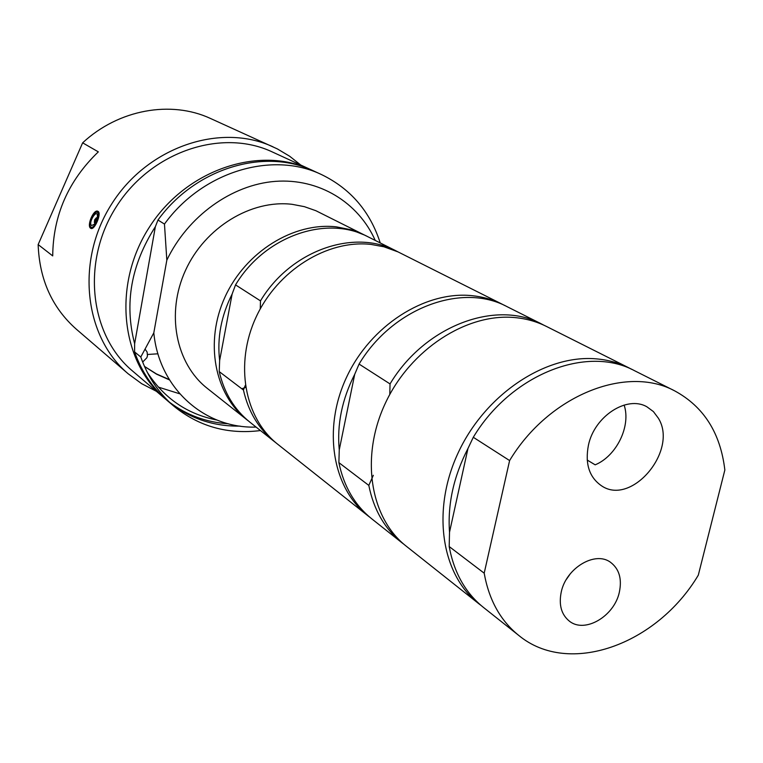 <?xml version="1.0" encoding="UTF-8"?>
<svg xmlns="http://www.w3.org/2000/svg" width="763" height="763" viewBox="0 0 763 763"><rect width="100%" height="100%" fill="white"/><g stroke="black" fill="none" stroke-linecap="round" stroke-linejoin="round"><path stroke-width="1.14" d="M95.957 221.756L94.345 222.491L94.66 219.792L96.319 217.856L96.844 219.525M91.541 225.543C87.812 222.386 97.931 207.212 97.416 216.749L94.345 224.284L91.541 225.543M90.663 228.261C86.467 225.953 93.611 208.9 97.874 211.275L98.084 211.389C101.832 213.373 94.526 230.54 90.902 228.395L90.663 228.261M98.322 151.856C68.298 180.764 53.095 215.443 52.714 255.91L38.15 244.58L82.642 142.834L98.322 151.856M300.775 165.046L289.635 156.224L277.389 148.928L210.474 118.465C171.046 100.134 118.58 109.367 82.642 142.834M273.078 146.868L272.83 146.754C220.431 122.471 147.764 146.82 111.789 203.816C75.365 260.526 84.054 336.636 128.222 373.822L141.651 383.675L156.367 391.285M38.15 244.58C39.438 279.573 52.151 307.775 76.3 329.168L128.222 373.822M147.564 354.471L157.951 353.803M145.39 349.578L147.116 352.067L147.45 355.863L146.858 357.771L142.652 362.063M169.291 379.564L156.396 373.908L144.455 366.383M245.304 385.344L243.435 390.017L219.239 371.6L219.639 360.537L232.124 294.06L235.538 284.885L260.488 300.88L260.259 308.881M232.124 294.06C221.165 315.872 217.007 338.028 219.639 360.537M243.435 390.017C248.356 411.753 258.743 428.997 274.604 441.767L276.216 443.007M398.152 251.962L396.35 251.027C354.08 228.328 290.541 250.493 260.488 300.88M219.239 371.6C224.141 392.802 234.365 409.664 249.93 422.197L274.604 441.767M366.488 236.053L315.882 210.712L304.332 206.649L292.143 204.322C251.122 199.381 204.999 227.441 185.485 270.398C165.771 313.269 175.776 363.684 207.269 388.357L248.452 420.995M364.8 235.176L351.123 229.787L336.445 226.869C293.927 221.947 245.743 251.628 225.142 296.712C204.331 341.729 214.413 394.357 246.945 419.831M396.35 251.027L368.205 236.892C326.707 214.622 264.694 235.967 235.538 284.885M502.607 304.418L398.057 251.914L383.865 246.773L370.904 244.398C327.251 239.525 277.494 270.464 256.044 317.227C234.375 363.903 244.484 418.238 277.789 444.295L367.776 515.664C332.391 488.024 322.348 428.825 346.555 377.284C370.513 325.667 424.791 290.941 471.582 295.624C482.712 296.702 493.051 299.63 502.607 304.418L504.82 305.572M698.298 575.178L724.85 470.008C720.491 433.079 703.81 406.717 674.788 390.923C626.318 364.552 548.683 395.463 509.608 460.566L484.19 573.185C488.969 599.966 500.48 620.71 518.745 635.417C568.864 676.895 656.962 644.668 698.298 575.178M561.244 592.012C566.127 568.034 595.15 550.714 610.476 562.264C619.184 568.864 622.131 578.85 619.337 592.231C614.272 616.38 584.687 633.71 569.341 621.12C561.349 614.558 558.65 604.859 561.244 592.012M588.445 445.134C594.415 416.216 627.062 395.12 646.948 406.832L653.405 411.581L658.335 418.162C678.603 450.399 631.535 506.603 601.444 485.754C589.208 477.247 584.878 463.713 588.445 445.134M587.195 460.051L595.178 464.829C616.609 455.988 631.192 425.983 624.124 405.058M570.466 573.557L566.413 579.355M484.19 573.185L449.188 546.546C454.023 572.631 465.43 592.908 483.399 607.377L518.745 635.417M674.788 390.923L634.482 370.675C586.747 344.762 511.038 374.328 473.289 437.285L467.967 448.491C453.632 476.408 447.49 504.305 449.521 532.202L449.188 546.546M473.289 437.285L509.608 460.566M449.521 532.202L467.967 448.491M480.995 605.402L478.535 603.514C440.947 574.205 431.276 509.226 458.687 451.706C485.84 394.099 545.488 354.566 595.76 358.82C607.73 359.774 618.783 362.797 628.931 367.88L631.678 369.33M369.75 517.19L367.776 515.664M628.931 367.88L546.489 326.459C536.713 321.566 526.117 318.6 514.682 317.561C466.641 313.002 410.475 349.378 385.42 403.083C360.107 456.694 370.065 517.924 406.25 546.184L478.535 603.514M354.709 374.328C342.015 399.316 336.864 424.495 339.258 449.865L354.709 374.328L359.068 364.065L390.036 383.923L389.788 394.452M390.036 383.923C424.762 325.877 495.883 299.296 541.701 324.056L544.076 325.296M373.326 475.301L368.815 485.402L338.877 462.626C343.827 486.432 354.766 505.144 371.686 518.773L402.053 542.855C384.829 528.988 373.746 509.837 368.815 485.402M404.18 544.486L402.053 542.855M541.701 324.056L507.071 306.659C462.035 282.348 392.668 307.851 359.068 364.065M338.877 462.626L339.258 449.865M69.185 173.602L62.089 189.825M140.783 357.008L134.593 351.915L134.641 343.674L155.366 226.687L157.97 220.03L164.465 224.064L166.83 260.173L153.811 332.84L140.783 357.008C147.784 376.893 158.809 393.288 173.869 406.183C198.847 426.507 227.717 434.633 260.469 430.561M134.593 351.915C141.556 371.657 152.533 387.938 167.507 400.766L173.869 406.183M170.74 403.408C191.055 418.925 214.184 426.498 240.135 426.116M147.211 372.191C164.064 398.276 187.297 414.223 216.902 420.031M312.553 170.473L311.056 169.767C258.924 145.094 185.676 169.767 149.167 227.488C112.199 284.904 120.659 361.729 164.989 398.62L166.248 399.678M169.52 402.273C186.897 415.215 206.487 422.387 228.299 423.761M155.366 226.687C131.074 264.713 124.169 303.703 134.641 343.674M241.814 388.787L245.61 387.356M311.056 169.767L272.372 151.98C221.795 128.07 151.303 151.427 116.415 206.582C81.078 261.442 89.576 335.224 132.562 371.028L164.989 398.62M158.294 387.089L179.734 393.803M380.232 242.93C370.131 211.504 350.608 188.738 321.652 174.641L314.06 171.15C265.152 147.393 195.738 167.784 157.97 220.03M321.652 174.641C272.467 150.74 202.557 171.36 164.465 224.064M153.811 332.84C159.114 388.768 204.932 428.749 256.101 427.089M375.243 240.421C358.257 202.338 318.991 178.094 275.338 181.365C231.742 184.675 187.765 216.196 166.83 260.173M144.484 366.459L156.501 374.137L169.51 379.926M90.864 227.069C87.497 224.761 94.021 209.997 97.368 212.362C100.792 214.613 94.173 229.558 90.864 227.069M95.776 212.352L97.588 212.057C101.603 213.411 94.936 229.749 91.245 227.622L90.234 226.201M96.901 219.095L97.416 216.749M95.652 222.157L94.345 224.284M98.885 212.591L97.588 212.057C97.483 210.588 95.757 211.895 92.399 215.986C88.041 227.136 90.435 226.191 90.95 227.46L91.245 227.622M91.35 227.66L92.609 228.166M96.891 218.514L95.07 220.106L95.289 222.519"/></g></svg>
